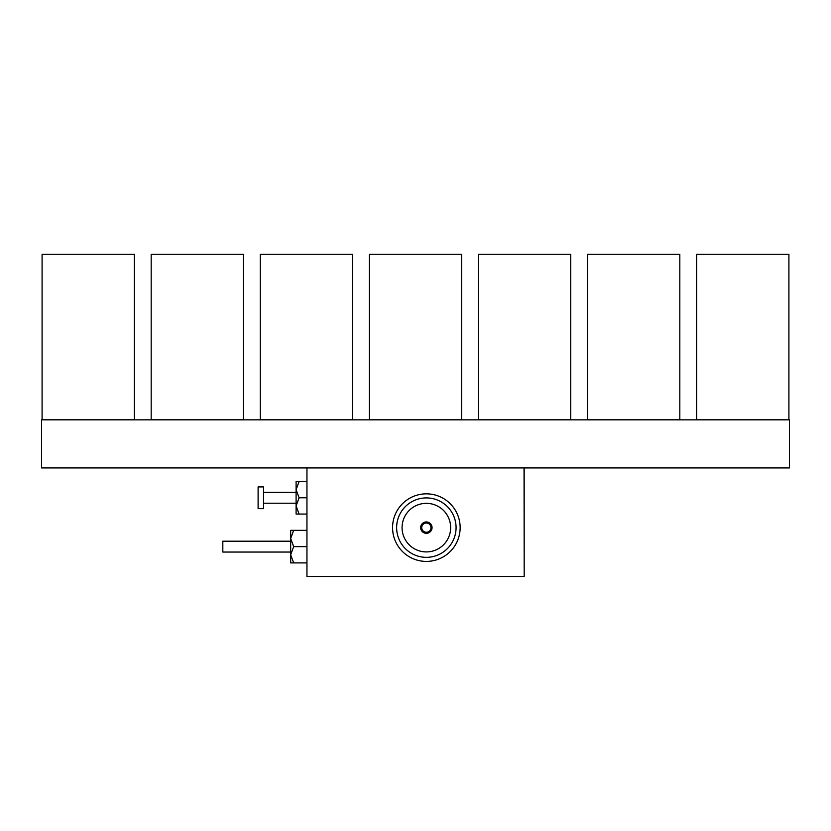 <?xml version="1.0" encoding="UTF-8"?>
<svg xmlns="http://www.w3.org/2000/svg" width="831" height="831" viewBox="0 0 831 831"><rect width="100%" height="100%" fill="white"/><g stroke="black" fill="none" stroke-linecap="round" stroke-linejoin="round"><path stroke-width="1.25" d="M263.531 508.634L263.531 486.924L258.109 486.924L258.109 508.634L263.531 508.634M299.098 481.502L296.096 489.636L299.098 497.779L296.096 505.923L299.098 514.067L296.096 514.067L296.096 481.502L306.951 481.502M299.098 497.779L306.951 497.779M299.098 514.067L306.951 514.067M290.673 552.054L222.822 552.054L222.822 541.199L290.673 541.199M524.184 467.926L524.184 576.475L524.049 467.926M503.7 576.475L327.3 576.475M306.951 562.909L290.673 562.909L290.673 530.344L306.951 530.344M293.675 562.909L290.673 554.765L293.675 546.632L306.951 546.632M293.675 546.632L290.673 538.488L293.675 530.344M524.049 576.475L306.951 576.475L306.951 467.926M426.355 523.021A4.612 4.612 0 0 0 421.743 527.633A4.612 4.612 0 0 0 426.355 532.245A4.612 4.612 0 0 0 430.967 527.633A4.612 4.612 0 0 0 426.355 523.021M426.355 533.055A5.422 5.422 0 0 0 431.777 527.633A5.422 5.422 0 0 0 426.355 522.2A5.422 5.422 0 0 0 420.922 527.633A5.422 5.422 0 0 0 426.355 533.055M426.355 521.93A5.703 5.703 0 0 0 420.652 527.633A5.703 5.703 0 0 0 426.355 533.325A5.703 5.703 0 0 0 432.058 527.633A5.703 5.703 0 0 0 426.355 521.93M426.355 503.347A24.286 24.286 0 0 0 402.069 527.633A24.286 24.286 0 0 0 426.355 551.919A24.286 24.286 0 0 0 450.641 527.633A24.286 24.286 0 0 0 426.355 503.347M426.355 557.341A29.719 29.719 0 0 0 456.074 527.633A29.719 29.719 0 0 0 426.355 497.914A29.719 29.719 0 0 0 396.636 527.633A29.719 29.719 0 0 0 426.355 557.341M426.355 561.413A33.791 33.791 0 0 0 460.145 527.633A33.791 33.791 0 0 0 426.355 493.843A33.791 33.791 0 0 0 392.564 527.633A33.791 33.791 0 0 0 426.355 561.413M369.369 419.8L461.631 419.8L461.631 254.255L369.369 254.255L369.369 419.8M151.18 419.8L243.452 419.8L243.452 254.255L151.18 254.255L151.18 419.8M696.638 419.8L788.91 419.8L788.91 254.255L696.638 254.255L696.638 419.8M478.459 419.8L570.72 419.8L570.72 254.255L478.459 254.255L478.459 419.8M260.28 419.8L352.541 419.8L352.541 254.255L260.28 254.255L260.28 419.8M134.362 419.8L134.362 254.255L42.09 254.255L42.09 419.8L134.362 419.8M587.548 419.8L679.82 419.8L679.82 254.255L587.548 254.255L587.548 419.8M41.55 467.926L789.45 467.926L789.45 419.842L41.55 419.842L41.55 467.926M263.531 503.212L296.096 503.212M263.531 492.357L296.096 492.357"/></g></svg>
